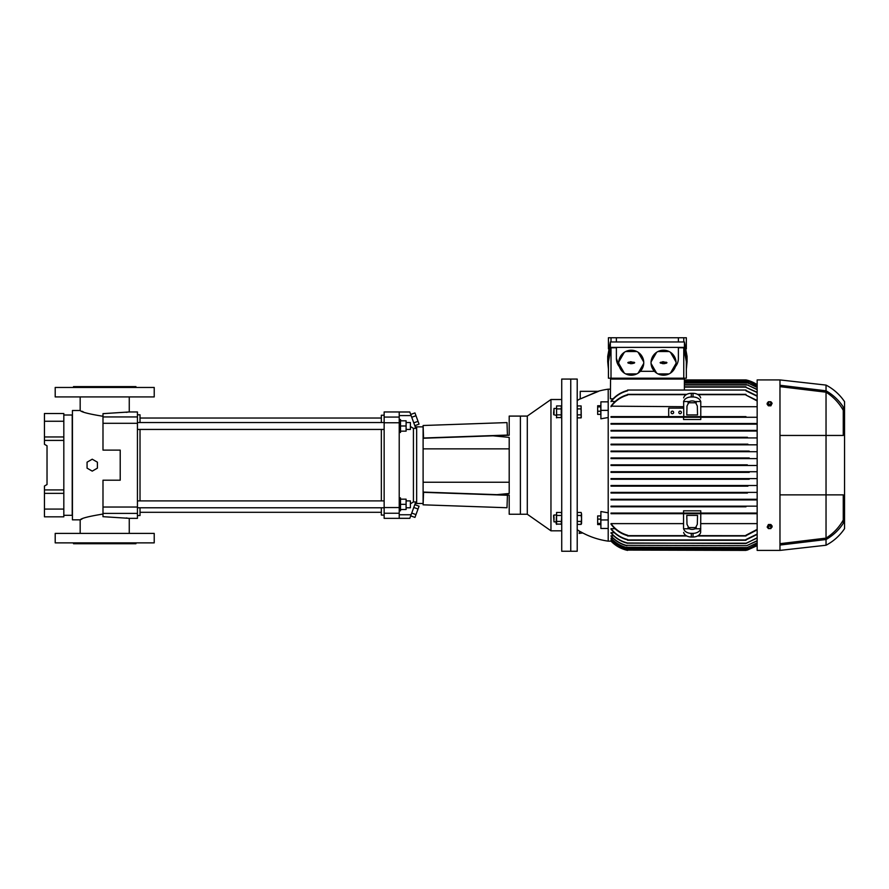 <?xml version="1.0" encoding="UTF-8"?>
<svg xmlns="http://www.w3.org/2000/svg" width="889" height="889" viewBox="0 0 889 889"><rect width="100%" height="100%" fill="white"/><g stroke="black" fill="none" stroke-linecap="round" stroke-linejoin="round"><path stroke-width="1.33" d="M553.58 515.998L554.014 521.876L556.125 521.876M553.58 515.42L554.014 521.876M554.014 515.987L554.014 514.987L556.125 514.987M581.562 523.599L581.106 524.399L581.562 523.599M581.106 512.464L581.562 513.964L581.106 512.464L577.261 512.464L577.261 524.399L581.106 524.399L581.562 518.431L581.562 522.91M581.106 515.453L581.562 513.964L581.562 518.431L581.106 515.453L577.261 515.453M577.261 521.421L581.106 521.421M554.014 519.854L554.014 517.131M553.58 413.396L554.014 408.451L554.014 413.618M577.261 414.874L581.106 414.874L581.106 417.863L577.261 417.863L577.261 405.929L581.106 405.929L581.262 417.563M577.261 408.907L581.106 408.907L581.106 414.874M581.106 405.929L581.106 408.907M553.58 414.652L556.125 415.341M561.726 515.853L561.259 524.399L561.726 515.853M556.592 521.421L556.592 512.464L556.125 523.599L556.592 524.399L556.592 521.421L561.259 521.421M556.425 524.11L561.415 524.11M556.592 512.464L561.259 512.464L561.726 513.964M556.592 515.453L561.259 515.453M556.592 405.929L556.592 417.863L556.592 405.929L561.259 405.929L561.259 417.863L561.726 407.418M556.425 417.563L561.415 417.563M556.592 414.874L561.259 414.874M556.592 408.907L561.259 408.907M87.066 462.18L87.066 468.147L92.234 471.126L97.401 468.147L97.401 462.18L92.234 459.202L87.066 462.18M400.506 499.174L406.095 499.174L406.095 509.508L400.506 509.508M406.095 504.341L400.506 504.341M570.76 379.07L570.76 551.258L561.726 551.258L561.726 379.07L577.217 379.07L577.217 551.258L570.76 551.258L570.76 379.07M561.726 399.517L550.958 399.517L550.958 530.811L561.726 530.811M497.029 494.651L509.197 493.484L509.197 437.388L493.039 435.81L509.197 435.243L509.197 416.085L520.398 416.085L520.398 514.242L520.398 416.085L527.288 416.085L527.288 514.242L509.197 514.242L509.197 495.084L423.108 492.073L423.108 503.474L415.23 503.474M423.108 492.073L423.108 426.853L416.652 426.853L416.652 503.474L416.652 426.853L415.23 426.853M410.407 426.487L413.418 428.387L415.785 428.387L411.118 415.574L399.217 415.574M413.418 428.387L413.418 501.941L410.407 503.841M384.148 415.23L381.348 415.23L381.348 422.542M381.348 429.431L381.348 500.896M381.348 507.786L381.348 515.098L384.148 515.098M399.217 514.753L411.118 514.753L415.785 501.941L413.418 501.941M411.118 514.753L409.807 518.354L384.148 518.354L384.148 507.563L399.217 507.563L399.217 518.309L409.829 518.309M409.829 412.018L399.217 412.018L399.217 422.764L384.148 422.764L384.148 411.963L409.807 411.963L411.118 415.574M399.217 422.764L399.217 507.563M384.148 422.764L384.148 507.563M401.272 509.508L400.506 509.975M400.506 420.353L401.272 420.819M140.018 418.03L381.348 418.03M140.018 512.297L381.348 512.297M63.819 515.32L72.22 515.32L72.22 415.007L63.819 415.007M63.819 421.253L44.45 421.253L44.45 413.507L63.819 413.507L63.819 516.82L44.45 516.82L44.45 509.075L63.819 509.075M63.819 493.362L44.45 493.362L44.45 509.075M44.45 421.253L44.45 444.3L47.028 445.789L47.028 484.538L44.45 486.027L44.45 493.362M63.819 436.966L44.45 436.966M47.028 445.789L47.028 484.538M63.819 489.917L44.45 489.917M63.819 440.411L44.45 440.411M423.542 438.144L423.108 425.509L423.542 437.999L507.43 435.065L506.997 422.586L423.108 425.509M399.217 510.797L400.506 510.797L400.506 497.884L399.217 497.884M399.217 432.443L400.506 432.443L400.506 419.53L399.217 419.53M73.509 542.868L73.509 543.724L135.928 543.724L135.928 542.868M55.207 533.4L154.219 533.4L154.219 542.868L55.207 542.868L55.207 533.4M55.207 387.46L154.219 387.46L154.219 396.927L55.207 396.927L55.207 387.46M73.509 387.46L73.509 386.604L135.928 386.604L135.928 387.46M137.439 414.796L140.018 414.796L140.018 422.542M137.439 515.531L140.018 515.531L140.018 507.786M80.177 396.927L80.177 410.496C81.399 412.085 89 414.018 102.991 416.274M80.177 410.496L72.431 410.496L72.431 519.832L80.177 519.832L80.177 533.4M102.991 514.053C89.022 516.309 81.421 518.231 80.177 519.832L81.921 519.076M137.439 513.386L102.991 513.386L102.991 480.204L120.215 480.204L120.215 450.112L102.991 450.112L102.991 416.941L137.439 416.941L137.439 518.354L129.261 518.354L129.261 533.4M129.261 396.927L129.261 411.963L102.991 413.652L102.991 416.941M102.991 513.386L102.991 516.676L129.261 518.354M127.205 518.087L126.238 517.965M126.238 412.352L127.238 412.229M83.188 411.774L81.921 411.251M140.018 500.896L140.018 429.431M129.261 411.963L137.439 411.963L137.439 416.941M413.774 507.463L418.03 509.008L419.041 506.197L414.796 504.652M418.03 509.008L415.985 514.609L411.74 513.064M415.985 514.609L414.963 517.409L410.718 515.864M400.506 431.154L406.095 431.154L406.095 420.819L400.506 420.819M406.095 425.987L400.506 425.987M410.718 414.463L414.963 412.918L415.985 415.719L411.74 417.263M415.985 415.719L418.03 421.319L413.774 422.864M418.03 421.319L419.041 424.131L414.796 425.675M493.039 435.81L423.108 438.255M509.197 482.238L423.108 482.238M509.197 448.867L423.108 448.867M406.095 500.896L410.407 500.896L410.407 507.786L406.095 507.786M423.542 492.184L423.108 504.819L506.997 507.741L507.43 495.262L423.542 492.339L423.108 504.819M406.095 422.542L410.407 422.542L410.407 429.431L406.095 429.431M580.228 398.95L580.228 391.338L598.508 391.338L580.228 398.95L597.908 391.338A77.487 77.487 0 0 1 608.209 389.182L608.209 541.145A77.487 77.487 0 0 1 582.339 532.733L581.639 532.333M580.228 398.761A77.487 77.487 0 0 0 577.217 400.595M579.417 532.967L579.417 531.089A77.487 77.487 0 0 1 577.217 529.733M580.25 531.555L582.339 532.967M608.209 528.477L600.897 528.477L600.897 511.531L608.209 512.809M608.209 417.519L600.897 418.797L600.897 401.85L608.209 401.85M626.223 464.836L747.327 464.836L745.971 465.158L747.327 465.492L611.01 465.492L611.01 464.836L627.59 465.158L611.01 465.492M757.161 465.492L747.327 465.492L757.161 465.492M757.161 384.659A32.282 32.282 0 0 0 745.971 379.925L757.161 384.659L745.971 379.925L684.386 379.925M843.261 520.032C839.072 527.477 833.326 533.511 826.037 538.123L826.037 494.862L779.975 494.862L843.261 494.862L843.261 523.354C838.838 530.088 833.104 535.478 826.037 539.523L826.037 545.235A50.362 50.362 0 0 0 844.55 528.655L844.55 401.661A50.362 50.362 0 0 0 826.037 385.093L779.975 379.925L757.161 379.925L757.161 550.402L779.975 550.402L779.975 379.925M779.975 385.27L826.037 390.804L826.037 385.093M826.037 390.804C833.037 394.783 838.783 400.172 843.261 406.973L843.261 435.454L779.975 435.454L826.037 435.454L826.037 392.193C833.26 396.75 839.005 402.784 843.261 410.296M826.037 494.862L826.037 435.454L843.261 435.454M608.209 389.182L610.387 389.182M608.209 541.145L611.288 541.145M581.495 532.255L580.573 531.744M686.208 535.656L627.523 535.656C620.711 533.711 615.21 529.877 611.01 524.154L611.01 523.621C615.21 529.411 620.744 533.278 627.59 535.234L627.59 535.978L686.786 535.978M697.532 535.978L745.971 535.978L745.971 535.234L757.161 529.388M627.59 539.89C620.878 538.123 615.355 534.545 611.01 529.133L611.01 528.711C615.344 534.156 620.866 537.756 627.59 539.534L627.59 540.279L745.971 540.279L745.971 539.534L757.161 534.056M627.59 543.268L627.234 543.19C620.778 541.523 615.377 538.145 611.01 533.056L611.01 532.722C615.432 537.912 620.955 541.334 627.59 542.99L745.971 543.512L757.161 537.767M626.912 545.668L625.356 545.346C619.755 543.59 614.977 540.512 611.01 536.1L611.01 535.845C615.121 540.445 620.155 543.612 626.112 545.346L746.638 545.668L757.161 540.923M626.112 545.346L746.638 545.668M626.512 547.602L625.089 547.28C619.633 545.568 614.944 542.601 611.01 538.367L611.01 538.189C615.032 542.546 619.911 545.579 625.634 547.28L747.038 547.602L757.161 543.057M625.634 547.28L747.038 547.602M625.245 548.68L611.01 539.823L625.245 548.68L748.305 548.68L757.161 544.535M624.389 548.357L748.305 548.68M625.289 549.535L611.01 540.801L625.289 549.535L748.26 549.535L757.161 545.39M624.334 549.213L748.26 549.535M626.223 550.08L627.59 550.402C621.133 548.969 615.61 545.89 611.01 541.145C615.232 545.524 620.3 548.502 626.223 550.08L745.971 550.402L757.161 545.668L747.327 550.08L626.223 550.08L622.867 549.002M680.107 413.718A1.289 1.289 0 0 1 678.818 412.429A1.289 1.289 0 0 1 680.107 411.14A1.289 1.289 0 0 1 681.396 412.429A1.289 1.289 0 0 1 680.107 413.718M672.351 413.718A1.289 1.289 0 0 1 671.062 412.429A1.289 1.289 0 0 1 672.351 411.14A1.289 1.289 0 0 1 673.651 412.429A1.289 1.289 0 0 1 672.351 413.718M582.639 532.967L579.117 533.4L582.639 532.967M683.763 378.203L686.341 378.203L686.341 361.712L683.763 347.821L683.763 378.203L611.01 378.203L611.01 347.821L608.432 361.712L608.432 378.203L611.01 378.203M684.419 347.366L687.064 361.712L687.064 356.322L684.419 341.976L684.419 347.366L610.354 347.366L610.354 341.976L607.72 356.322L607.72 361.712L610.354 347.366M631.246 350.222A12.479 12.479 0 0 1 636.78 373.902A12.479 12.479 0 0 1 618.788 361.901A12.479 12.479 0 0 1 631.246 350.222M663.527 350.222A12.479 12.479 0 0 1 669.061 373.902A12.479 12.479 0 0 1 651.07 361.901A12.479 12.479 0 0 1 663.527 350.222M769.641 526.11A1.522 1.078 0 0 1 769.641 528.255A1.522 1.078 0 0 1 769.641 526.11M770.885 528.588L768.407 528.588L767.163 527.066L768.407 524.521L770.885 524.521L772.13 526.044L770.885 528.588M768.407 524.521L768.407 525.543L770.885 525.543L772.13 527.066M769.641 402.072A1.522 1.078 180 0 1 769.641 404.217A1.522 1.078 180 0 1 769.641 402.072M767.163 403.262L768.407 401.739L770.885 401.739L772.13 403.262L770.885 404.784L768.407 404.784L767.163 403.262L767.163 404.284L768.407 405.806L768.407 404.784M686.341 348.855L686.341 337.742L608.432 337.742L608.432 348.855M683.763 341.965L683.763 337.742M611.01 540.801L611.854 540.801M611.01 539.823L612.443 539.823M611.01 538.189L613.054 538.189M611.01 535.845L613.699 535.845M611.01 532.722L614.366 532.722M611.01 528.711L615.077 528.711M611.01 523.621L683.552 523.621M611.01 513.698L611.01 513.053L757.161 513.053L745.971 513.053L745.971 513.698L757.161 513.698L611.01 513.698M683.552 513.053L683.552 510.819L700.765 510.819L700.765 513.053M611.01 506.163L745.971 506.163L745.971 506.808L611.01 506.808L611.01 506.163L757.161 506.163M757.161 499.929L611.01 499.929L611.01 499.285L757.161 499.285L745.971 499.285L745.971 499.929L757.161 499.929M611.01 492.395L748.194 492.395C746.716 492.528 746.46 492.739 747.438 493.039L611.01 493.039L611.01 492.395L757.161 492.395M611.01 486.15L625.634 486.15C626.689 485.872 626.512 485.661 625.089 485.505L748.46 485.505C747.049 485.661 746.86 485.872 747.916 486.15L611.01 486.15L611.01 485.505L757.161 485.505M611.01 478.615L749.483 478.615C748.26 478.793 748.16 479.004 749.171 479.26L611.01 479.26L611.087 478.615M611.01 472.37L624.334 472.37C625.423 472.137 625.367 471.926 624.178 471.726L749.383 471.726C748.182 471.926 748.127 472.137 749.216 472.37L611.01 472.37L611.01 471.726L757.161 471.726M611.01 464.836L747.327 464.836M757.095 458.602L611.01 458.602L611.01 457.957L749.216 457.957C748.127 458.191 748.182 458.413 749.383 458.602L757.161 458.602M757.161 451.712L611.01 451.712L611.01 451.067L749.171 451.067C748.16 451.323 748.26 451.534 749.483 451.712L757.161 451.712M757.161 444.822L611.01 444.822L611.01 444.178L747.916 444.178C746.871 444.456 747.049 444.667 748.46 444.822L757.161 444.822M757.161 437.933L611.01 437.933L611.01 437.288L747.438 437.288C746.46 437.588 746.716 437.799 748.194 437.933L757.161 437.933M611.01 431.043L627.59 431.032L627.59 430.398L745.971 430.398L745.971 431.032L757.161 431.043L611.01 431.043L611.01 430.398L757.095 430.398M757.161 424.164L611.01 424.164L611.01 423.508L757.161 423.508L627.59 423.508L627.59 424.164L611.01 424.164M700.765 417.274L700.765 419.508L683.552 419.508L683.552 417.274M757.161 417.274L745.971 417.274L745.971 416.63L627.59 416.63L627.59 417.274L611.01 417.274L611.01 416.63L668.695 416.63L668.695 408.129L683.552 408.129M683.552 406.706L611.01 406.173C615.21 400.45 620.711 396.616 627.523 394.672L627.59 395.094C620.744 397.05 615.21 400.917 611.01 406.706M615.077 401.617L611.01 401.195C615.355 395.783 620.878 392.193 627.59 390.438M613.132 398.805L610.387 398.805L610.565 378.203M684.386 390.049L684.386 379.07L610.565 379.07M757.161 392.56L745.971 387.337L757.161 392.249M745.971 390.438L757.161 395.883M611.01 401.617C615.344 396.172 620.866 392.571 627.59 390.793L627.59 390.049L745.971 390.049L745.971 390.793L757.161 396.272M757.161 400.939L745.971 395.094L757.161 400.461M700.765 406.706L757.161 406.706M745.971 416.63L683.763 416.63L683.652 401.539A7.745 5.478 0 0 1 691.298 396.983L691.298 393.327A7.745 5.478 180 0 0 683.652 397.894M683.763 416.63L668.695 416.63M746.038 417.274L627.523 417.274M745.971 430.398L757.161 430.398M611.01 437.288L747.438 437.288M626.112 437.288C627.101 437.588 626.845 437.799 625.356 437.933L611.01 437.933M611.01 444.822L625.089 444.822C626.512 444.667 626.689 444.456 625.634 444.178L747.916 444.178M611.01 451.067L749.171 451.067M624.389 451.067C625.4 451.323 625.289 451.534 624.067 451.712L611.01 451.712M611.01 457.957L749.216 457.957M624.334 457.957C625.423 458.191 625.367 458.413 624.178 458.602L611.01 458.602M611.01 479.26L624.389 479.26C625.4 479.004 625.289 478.793 624.067 478.615L757.161 478.615M625.356 492.395C626.845 492.528 627.089 492.739 626.112 493.039L611.01 493.039M611.01 499.285L746.327 499.285M627.234 499.285L627.59 499.929L611.01 499.929M611.01 513.053L746.038 513.053M627.59 513.698L627.523 513.053M683.552 528.777L683.552 513.698M757.161 523.621L700.765 523.621M757.161 529.866L745.971 535.678L698.109 535.656M757.161 534.433L745.971 539.89M757.161 538.078L745.971 543.268M747.438 545.346L757.161 540.679M747.916 547.28L757.161 542.879M749.171 548.357L757.161 544.424M749.216 549.213L757.161 545.335M597.664 414.385L597.664 405.751L600.764 405.751L600.764 414.385L597.664 414.385M608.209 410.374L600.897 410.374M600.897 519.954L608.209 519.954M597.664 515.942L600.764 515.942L600.764 524.577L597.664 524.577L597.664 515.942M621.978 548.646L618.044 546.691M614.288 544.135L613.643 543.601M757.161 384.981L749.216 381.114L757.161 384.926M757.161 385.904L749.171 381.97L757.161 385.793M757.161 387.448L747.916 383.048L757.161 387.271M757.161 389.638L747.438 384.981L757.161 389.404M627.59 394.649L686.208 394.672M745.971 394.672L698.109 394.672M700.765 401.539L700.765 416.63M688.042 402.761L696.265 402.761M683.552 401.539L689.297 401.539A5.167 3.656 0 0 1 695.009 401.539L697.32 406.006L697.543 414.93L686.775 414.93L686.997 406.006L689.297 401.539M700.654 397.894A7.745 5.478 180 0 0 693.02 393.327L693.02 396.983A7.745 5.478 180 0 1 700.654 401.539L695.009 401.539M745.971 424.164L745.971 423.508M627.59 506.163L627.59 506.808M700.765 513.698L700.654 532.433A7.745 5.478 180 0 1 693.02 537L691.298 537L691.298 533.344A7.745 5.478 180 0 1 683.652 528.777L689.297 528.777L686.997 524.321L686.775 515.398L697.543 515.398L697.32 524.321L695.009 528.777L700.765 528.777M696.265 527.566L688.042 527.566M597.664 406.906L600.764 406.906M597.664 411.229L600.764 411.229M597.664 519.098L600.764 519.098M597.664 523.421L600.764 523.421M684.219 379.07L684.219 378.203M749.383 381.114L684.386 381.114M749.483 381.97L684.386 381.97M748.46 383.048L684.386 383.048M748.194 384.981L684.386 384.981M826.037 539.523L779.975 545.057M693.02 393.327L691.298 393.327M693.02 396.983L691.298 396.983M691.298 533.344L693.02 533.344A7.745 5.478 180 0 0 700.654 528.777L700.654 532.433M689.297 528.777A5.167 3.656 0 0 0 695.009 528.777M683.652 532.433A7.745 5.478 0 0 0 691.298 537M779.975 386.648L826.037 392.193M826.037 538.123L779.975 543.679M616.388 358.4A12.913 12.913 0 0 0 619.422 366.713L616.388 358.4L616.388 347.366L678.385 347.366L678.385 358.4A12.913 12.913 0 0 1 675.351 366.713M616.388 347.71L611.01 347.821M683.763 347.821L678.385 347.71M687.064 361.712L686.341 369.168M608.432 369.168L607.72 361.712M654.493 371.313L640.28 371.313M772.13 403.262L770.885 405.806L768.407 405.806M684.419 341.976L610.354 341.976M770.885 524.521L770.885 525.543M767.163 527.066L768.407 525.543M770.885 405.806L770.885 404.784M611.01 341.965L611.01 337.742M616.388 341.854L616.388 337.742M678.385 341.854L678.385 337.742M636.78 373.902L625.712 373.902M638.169 373.091L643.703 363.512M643.703 361.901L638.169 352.322M636.78 351.511L625.712 351.511M624.311 352.322L618.788 361.901M618.788 363.512L624.311 373.091M630.701 363.723L627.801 362.712L630.701 361.701L634.69 362.712L631.779 363.723M669.061 373.902L658.004 373.902M670.462 373.091L675.984 363.512M675.984 361.901L670.462 352.322M669.061 351.511L658.004 351.511M656.604 352.322L651.07 361.901M651.07 363.512L656.604 373.091M662.994 363.723L660.083 362.712L662.994 361.701L666.972 362.712L664.072 363.723M631.712 363.657L634.146 363.179L634.146 362.234L628.334 362.234L628.334 363.179L630.701 363.245M664.005 363.657L666.439 363.179L666.439 362.234L660.627 362.234L660.627 363.179L662.994 363.245M384.148 417.074L399.217 417.074M399.217 513.253L384.148 513.253M137.439 423.297L102.991 423.297M102.991 507.03L137.439 507.03M627.59 539.956L745.971 539.956M627.59 543.19L745.971 543.19M745.971 387.137L684.386 387.137M747.327 380.248L684.386 380.248M693.02 533.344L693.02 537M554.014 408.451L556.125 408.451M527.288 514.242L550.958 530.811M527.288 416.085L550.958 399.517M137.439 507.786L384.148 507.786M137.439 500.896L384.148 500.896M137.439 429.431L384.148 429.431M137.439 422.542L384.148 422.542M684.386 386.815L745.971 386.815M627.59 390.049L745.971 390.049M627.59 394.349L686.786 394.349M697.532 394.349L745.971 394.349M684.386 380.792L748.26 380.792M684.386 381.648L748.305 381.648M684.386 382.726L747.038 382.726M684.386 384.659L746.638 384.659M826.037 545.235L779.975 550.402"/></g></svg>
